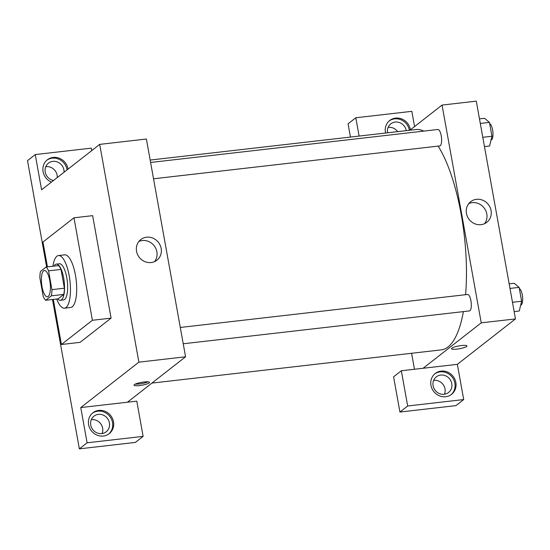 <?xml version="1.0" encoding="UTF-8"?>
<svg xmlns="http://www.w3.org/2000/svg" width="550" height="550" viewBox="0 0 550 550"><rect width="100%" height="100%" fill="white"/><g stroke="black" fill="none" stroke-linecap="round" stroke-linejoin="round"><path stroke-width="0.82" d="M48.208 296.464A13.241 4.276 83.5 0 1 47.41 296.808A13.241 4.276 83.5 0 1 41.656 284.137A13.241 4.276 83.5 0 1 44.392 270.497A13.241 4.276 83.5 0 1 49.981 281.882A13.241 4.276 83.5 0 1 48.208 296.464M51.948 289.644L48.565 270.847A17.779 5.741 83.5 0 0 46.152 267.018L40.466 271.459A17.779 5.741 83.5 0 0 39.854 277.661L43.23 296.457A17.779 5.741 83.5 0 0 45.65 300.286L51.336 295.845A17.779 5.741 83.5 0 0 51.948 289.644L64.398 288.214L61.016 269.418L48.565 270.847M45.65 300.286L58.101 298.856L63.786 294.415L51.336 295.845M46.152 267.018L58.596 265.588A17.779 5.741 83.5 0 1 61.016 269.418M64.398 288.214A17.779 5.741 83.5 0 1 63.786 294.415M57.757 298.891A18.205 5.878 -96.5 0 0 60.424 300.307A18.205 5.878 -96.5 0 0 64.192 281.552A18.205 5.878 -96.5 0 0 56.272 264.137A18.205 5.878 -96.5 0 0 53.996 266.118M56.272 264.137L59.386 263.78A18.205 5.878 83.5 0 1 67.073 279.434A18.205 5.878 83.5 0 1 64.632 299.475A18.205 5.878 83.5 0 1 63.539 299.949L60.424 300.307M52.938 266.241A26.483 8.553 83.5 0 1 58.444 255.558A26.483 8.553 83.5 0 1 69.623 278.334A26.483 8.553 83.5 0 1 66.069 307.484A26.483 8.553 83.5 0 1 64.481 308.172A26.483 8.553 83.5 0 1 56.698 299.014M58.444 255.558L64.666 254.843A26.483 8.553 83.5 0 1 75.845 277.619A26.483 8.553 83.5 0 1 72.297 306.769A26.483 8.553 83.5 0 1 70.709 307.457L64.481 308.172M47.444 266.874L42.969 242.021L73.961 217.8L92.4 320.279L61.407 344.499L53.295 299.406M73.961 217.8L92.641 215.655L111.079 318.134L92.4 320.279M111.079 318.134L80.08 342.354L61.407 344.499M91.719 150.624L91.272 148.142L35.248 154.578L27.5 160.627L46.633 266.963M52.484 299.496L79.358 448.855L87.106 442.798L80.767 407.571L138.882 362.154L99.701 144.382L41.587 189.805L35.248 154.578M51.453 182.091A13.241 12.292 -128 0 1 43.086 171.655A13.241 12.292 -128 0 1 47.383 159.789A13.241 12.292 -128 0 1 59.957 158.503A13.241 12.292 -128 0 1 68.042 169.125M67.073 169.881A13.241 12.292 52 0 0 46.908 160.181M53.508 180.482A9.928 9.219 -128 0 1 45.478 173.113A9.928 9.219 -128 0 1 48.455 163.157A9.928 9.219 -128 0 1 52.841 161.37A9.928 9.219 -128 0 1 64.047 172.253M45.767 166.712A9.928 9.219 -128 0 1 46.056 166.671A9.928 9.219 -128 0 1 57.269 177.547M88.605 424.648A13.241 12.292 -128 0 1 92.902 412.789A13.241 12.292 -128 0 1 110.743 415.649A13.241 12.292 -128 0 1 109.209 433.654A13.241 12.292 -128 0 1 88.605 424.648M80.767 407.571L136.792 401.143L143.131 436.37L87.106 442.798M108.714 434.019A13.241 12.292 52 0 0 109.773 416.405A13.241 12.292 52 0 0 92.427 413.181M98.361 414.37A9.928 9.219 -128 0 1 108.673 420.489A9.928 9.219 -128 0 1 106.205 431.798A9.928 9.219 -128 0 1 101.819 433.586A9.928 9.219 -128 0 1 91.499 427.467A9.928 9.219 -128 0 1 93.974 416.151A9.928 9.219 -128 0 1 98.361 414.37M91.286 419.705A9.928 9.219 -128 0 1 100.574 423.596A9.928 9.219 -128 0 1 102.108 433.544M143.131 436.37L135.382 442.42L79.358 448.855M127.456 402.208L185.57 356.792L146.382 139.026L99.701 144.382M161.171 248.462A13.09 12.155 -128 0 1 156.922 260.191A13.09 12.155 -128 0 1 139.281 257.359A13.09 12.155 -128 0 1 140.793 239.559A13.09 12.155 -128 0 1 161.171 248.462M185.57 356.792L138.882 362.154M154.571 261.601A13.09 12.155 52 0 0 156.881 251.811A13.09 12.155 52 0 0 138.854 241.491M139.446 385.578A7.858 1.444 -10.2 0 1 134.007 385.172A7.858 1.444 -10.2 0 1 141.488 382.36A7.858 1.444 -10.2 0 1 149.483 382.388A7.858 1.444 -10.2 0 1 139.446 385.578M135.231 384.12A7.858 1.444 169.8 0 0 139.15 383.962A7.858 1.444 169.8 0 0 147.964 381.831M150.171 160.064L416.068 129.532A110.887 35.805 83.5 0 1 423.761 131.099M438.137 146.108A110.887 35.805 83.5 0 1 465.575 294.704M463.396 311.609A110.887 35.805 83.5 0 1 448.016 346.981A110.887 35.805 83.5 0 1 441.361 349.862L151.91 383.096M183.226 343.778L469.453 310.915A8.277 2.674 -96.5 0 0 471.164 302.39A8.277 2.674 -96.5 0 0 467.562 294.47L180.29 327.456M150.604 162.463L437.876 129.484A8.277 2.674 83.5 0 1 441.368 136.599A8.277 2.674 83.5 0 1 440.261 145.709A8.277 2.674 83.5 0 1 439.766 145.922L153.539 178.784M414.466 369.256L411.592 353.279M423.122 368.266L401.335 370.762L407.674 405.989L463.698 399.561L457.359 364.334L423.122 368.266L481.236 322.843L442.056 105.078L409.846 130.247M397.671 131.649A9.928 9.219 52 0 0 388.121 127.401M444.462 394.24A9.928 9.219 52 0 0 442.929 384.292A9.928 9.219 52 0 0 433.647 380.401M350.453 137.067L348.067 123.826L355.816 117.769L411.84 111.334L414.576 126.555M407.674 405.989L399.926 412.046L455.95 405.618L463.698 399.561M399.926 412.046L393.587 376.819L401.335 370.762M387.592 132.804A9.928 9.219 -128 0 1 390.809 123.846A9.928 9.219 -128 0 1 395.196 122.066A9.928 9.219 -128 0 1 406.271 130.659M409.379 130.302A13.241 12.292 52 0 0 389.263 120.876M385.584 133.031A13.241 12.292 -128 0 1 385.44 132.344A13.241 12.292 -128 0 1 389.737 120.484A13.241 12.292 -128 0 1 402.318 119.192A13.241 12.292 -128 0 1 410.396 129.821M444.173 394.274A9.928 9.219 -128 0 1 433.854 388.163A9.928 9.219 -128 0 1 436.329 376.846A9.928 9.219 -128 0 1 449.707 378.991A9.928 9.219 -128 0 1 448.559 392.494A9.928 9.219 -128 0 1 444.173 394.274M451.069 394.707A13.241 12.292 52 0 0 452.127 377.101A13.241 12.292 52 0 0 434.782 373.869M430.959 385.344A13.241 12.292 -128 0 1 435.256 373.478A13.241 12.292 -128 0 1 453.097 376.344A13.241 12.292 -128 0 1 451.564 394.343A13.241 12.292 -128 0 1 430.959 385.344M359.109 136.07L355.816 117.769M457.359 364.334L515.474 318.918L476.286 101.145L442.056 105.078M476.486 199.327A13.09 12.155 -128 0 1 490.084 207.391A13.09 12.155 -128 0 1 486.826 222.31A13.09 12.155 -128 0 1 469.184 219.484A13.09 12.155 -128 0 1 470.697 201.678A13.09 12.155 -128 0 1 476.486 199.327M515.474 318.918L481.236 322.843M484.481 223.726A13.09 12.155 52 0 0 485.127 209.433A13.09 12.155 52 0 0 472.196 202.675A13.09 12.155 52 0 0 468.765 203.617M451.461 348.721A7.858 1.444 169.8 0 0 456.899 349.126A7.858 1.444 -10.2 0 1 451.461 348.721A7.858 1.444 -10.2 0 1 458.947 345.909A7.858 1.444 -10.2 0 1 466.936 345.936A7.858 1.444 -10.2 0 1 456.899 349.126A7.858 1.444 169.8 0 0 466.936 345.936M514.161 311.609L519.241 311.025L521.627 301.249L519.131 287.382L514.257 283.291L509.169 283.876M521.627 301.249L512.483 302.301M519.131 287.382L509.987 288.434M519.358 288.633A8.277 2.674 83.5 0 1 522.5 296.361A8.277 2.674 83.5 0 1 521.304 304.803A8.277 2.674 83.5 0 1 520.802 305.016L520.706 305.03M484.467 146.616L489.555 146.032L491.941 136.256L489.445 122.389L484.564 118.298L479.483 118.882M491.941 136.256L482.797 137.308M489.445 122.389L480.301 123.441M489.672 123.647A8.277 2.674 83.5 0 1 492.814 131.368A8.277 2.674 83.5 0 1 491.618 139.81A8.277 2.674 83.5 0 1 491.116 140.03L491.019 140.037"/></g></svg>
